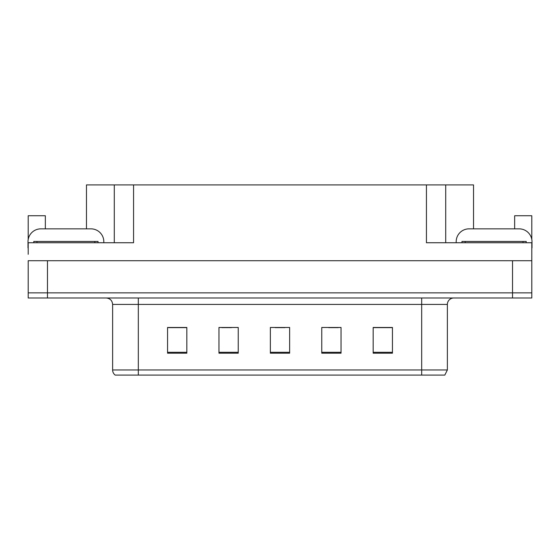 <?xml version="1.0" encoding="UTF-8"?>
<svg xmlns="http://www.w3.org/2000/svg" width="560" height="560" viewBox="0 0 560 560"><rect width="100%" height="100%" fill="white"/><g stroke="black" fill="none" stroke-linecap="round" stroke-linejoin="round"><path stroke-width="0.84" d="M86.471 228.851L86.471 184.905L426.433 184.905L426.433 242.732L531.804 242.732L531.804 260.722L28.196 260.722L28.196 292.852L47.467 292.852L28.196 292.852L28.196 297.99L47.467 297.99L47.467 292.852L512.533 292.852L47.467 292.852L47.467 260.722M28.196 254.296L28.196 242.732L133.567 242.732L133.567 184.905M45.346 228.851L45.346 215.747L28.196 215.747L28.196 239.484M47.467 297.99L531.804 297.99L531.804 292.852L512.533 292.852L531.804 292.852L531.804 254.296M514.654 228.851L514.654 215.747L531.804 215.747L531.804 239.484M114.289 184.905L114.289 242.732M426.433 184.905L445.711 184.905L445.711 242.732M445.711 184.905L473.529 184.905L473.529 228.851M447.377 369.957L444.808 375.095L421.68 375.095L421.68 369.957L447.377 369.957L447.377 304.416A6.426 6.426 0 0 1 453.803 297.99M421.68 375.095L115.192 375.095A6.426 6.426 0 0 1 112.623 369.957L112.623 304.416C112.238 300.51 110.096 298.375 106.197 297.99M392.441 353.185L392.441 327.481L373.17 327.481L373.17 353.185L392.441 353.185M341.04 353.185L341.04 327.481L321.762 327.481L321.762 353.185L341.04 353.185M186.83 353.185L186.83 327.481L167.559 327.481L167.559 353.185L186.83 353.185M238.238 353.185L238.238 327.481L218.96 327.481L218.96 353.185L238.238 353.185M289.639 353.185L289.639 327.481L270.361 327.481L270.361 353.185L289.639 353.185M112.623 369.957L138.32 369.957L138.32 375.095L129.766 375.095M373.17 327.614L391.671 327.614M382.032 327.614L373.877 327.614M221.851 327.614L231.49 327.614M186.256 327.614L178.094 327.614M168.455 327.614L186.83 327.614M328.636 327.614L338.275 327.614M275.247 327.614L284.886 327.614M28.196 247.877A12.852 12.852 0 0 0 28 247.87L28 241.703A12.852 12.852 0 0 1 40.852 228.851L90.965 228.851A12.852 12.852 0 0 1 103.817 241.703L103.817 242.732M456.183 242.732L456.183 241.703A12.852 12.852 0 0 1 469.035 228.851L519.148 228.851A12.852 12.852 0 0 1 532 241.703L532 247.87A12.852 12.852 0 0 0 531.804 247.877M33.782 242.732L33.782 241.451L98.035 241.451L98.035 242.732M461.965 242.732L461.965 241.451L526.218 241.451L526.218 242.732M512.533 260.722L512.533 297.99M421.68 297.99L421.68 304.416L112.623 304.416M447.377 304.416L421.68 304.416L421.68 369.957L138.32 369.957L138.32 297.99M289.639 352.289L270.361 352.289M238.238 352.289L218.96 352.289M186.83 352.289L167.559 352.289M341.04 352.289L321.762 352.289M392.441 352.289L373.17 352.289M94.822 241.451L94.822 242.732M36.995 241.451L36.995 242.732M523.005 241.451L523.005 242.732M465.178 241.451L465.178 242.732"/></g></svg>

